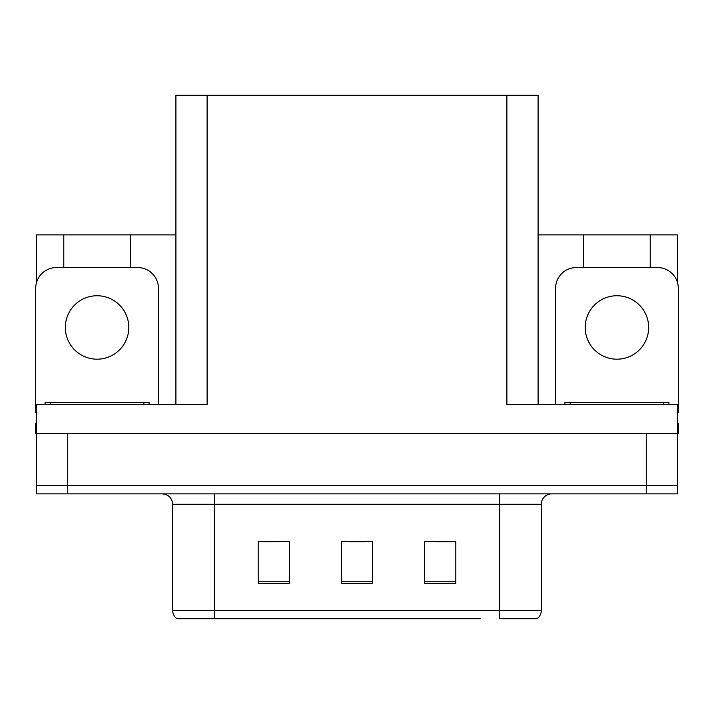 <?xml version="1.0" encoding="UTF-8"?>
<svg xmlns="http://www.w3.org/2000/svg" width="714" height="714" viewBox="0 0 714 714"><rect width="100%" height="100%" fill="white"/><g stroke="black" fill="none" stroke-linecap="round" stroke-linejoin="round"><path stroke-width="1.07" d="M175.912 404.427L175.912 95.301L506.886 95.301L506.886 404.427L677.47 404.427L677.47 433.559L36.53 433.559L36.53 485.565L67.741 485.565L36.53 485.565L36.53 493.883L67.741 493.883L67.741 485.565L646.259 485.565L67.741 485.565L67.741 433.559M36.53 423.152L35.7 423.152L35.7 433.559L36.53 433.559L36.53 404.427L207.114 404.427L207.114 95.301M63.787 267.545L63.787 234.888L36.53 234.888L36.53 282.521M67.741 493.883L677.47 493.883L677.47 485.565L646.259 485.565L677.47 485.565L677.47 433.559L678.3 433.559L678.3 423.152L677.47 423.152M650.213 267.545L650.213 234.888L677.47 234.888L677.47 282.521M506.886 95.301L538.088 95.301L538.088 404.427M538.088 234.888L583.65 234.888L583.65 267.545M130.35 267.545L130.35 234.888L175.912 234.888M63.787 234.888L130.35 234.888M650.213 234.888L583.65 234.888M536.58 618.699L499.711 618.699L499.711 610.381L541.31 610.381L541.31 504.28A10.398 10.398 0 0 1 551.717 493.883M480.781 618.699L176.849 618.699A10.398 10.398 0 0 1 172.69 610.381L172.69 504.28C172.074 497.97 168.602 494.499 162.283 493.883M455.818 583.231L455.818 541.623L424.607 541.623L424.607 583.231L455.818 583.231M289.393 583.231L289.393 541.623L258.182 541.623L258.182 583.231L289.393 583.231M372.601 583.231L372.601 541.623L341.399 541.623L341.399 583.231L372.601 583.231M499.711 618.699L532.992 618.699M172.69 610.381L214.289 610.381L214.289 618.699L200.438 618.699M262.761 541.837L278.362 541.837M435.638 541.837L451.239 541.837M349.2 541.837L364.8 541.837M97.068 295.739A31.728 31.728 0 0 0 65.34 327.458A31.728 31.728 0 0 0 97.068 359.187A31.728 31.728 0 0 0 128.797 327.458A31.728 31.728 0 0 0 97.068 295.739M36.53 412.763A20.804 20.804 0 0 0 35.7 412.746L35.7 288.349A20.804 20.804 0 0 1 56.504 267.545L137.632 267.545A20.804 20.804 0 0 1 158.437 288.349L158.437 404.427M616.932 295.739A31.728 31.728 0 0 0 585.203 327.458A31.728 31.728 0 0 0 616.932 359.187A31.728 31.728 0 0 0 648.66 327.458A31.728 31.728 0 0 0 616.932 295.739M555.563 404.427L555.563 288.349A20.804 20.804 0 0 1 576.368 267.545L657.496 267.545A20.804 20.804 0 0 1 678.3 288.349L678.3 412.746A20.804 20.804 0 0 0 677.47 412.763M45.062 404.427L45.062 402.348L149.074 402.348L149.074 404.427M564.926 404.427L564.926 402.348L668.938 402.348L668.938 404.427M646.259 433.559L646.259 493.883M499.711 493.883L499.711 504.28L172.69 504.28M541.31 504.28L499.711 504.28L499.711 610.381L214.289 610.381L214.289 493.883M372.601 581.785L341.399 581.785M289.393 581.785L258.182 581.785M455.818 581.785L424.607 581.785M143.871 402.348L143.871 404.427M50.266 402.348L50.266 404.427M663.734 402.348L663.734 404.427M570.129 402.348L570.129 404.427M537.151 618.699C539.846 616.584 541.23 613.808 541.31 610.381"/></g></svg>
